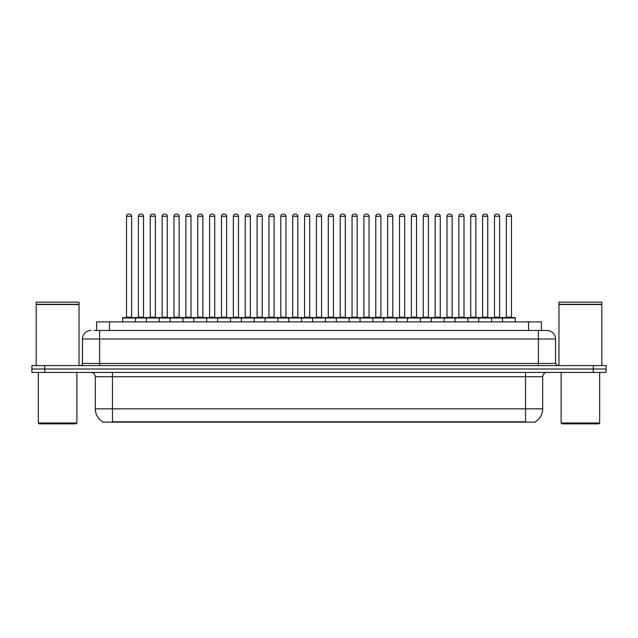 <?xml version="1.0" encoding="UTF-8"?>
<svg xmlns="http://www.w3.org/2000/svg" width="638" height="638" viewBox="0 0 638 638"><rect width="100%" height="100%" fill="white"/><g stroke="black" fill="none" stroke-linecap="round" stroke-linejoin="round"><path stroke-width="0.96" d="M96.609 330.444L96.609 321.871L541.391 321.871L541.391 330.444M535.394 421.718L535.394 422.141L102.606 422.141L102.606 421.718M102.734 421.798A15.001 15.001 0 0 1 95.317 408.854L112.455 408.854L112.455 421.798L525.545 421.798L525.545 408.854L542.683 408.854L542.683 376.723A4.283 4.283 0 0 1 546.965 372.433M95.317 408.854L95.317 376.723C95.062 374.115 93.634 372.688 91.035 372.433M535.266 421.798A15.001 15.001 0 0 0 542.683 408.854M606.1 372.433L606.1 369.003L31.9 369.003L31.9 372.433L44.756 372.433L44.756 369.003L31.9 369.003L31.9 365.582L44.756 365.582L44.756 369.003L606.1 369.003L606.1 372.433L44.756 372.433M94.233 330.444L546.965 330.444A8.573 8.573 0 0 1 555.538 339.009L555.538 363.437L557.676 365.582M94.033 330.444L99.608 330.444L99.608 339.009L82.462 339.009L82.462 363.437A2.145 2.145 0 0 1 80.324 365.582M91.035 330.444A8.573 8.573 0 0 0 82.462 339.009M606.1 365.582L606.1 369.003L606.1 365.582L44.756 365.582M555.538 339.009L538.392 339.009L538.392 330.444L546.965 330.444M502.489 321.871L502.489 318.011A0.431 0.431 0 0 1 502.911 317.588L514.914 317.588A0.431 0.431 0 0 1 515.345 318.011L122.656 318.011A0.431 0.431 0 0 1 123.086 317.588L135.089 317.588A0.431 0.431 0 0 1 135.511 318.011L135.511 321.871M131.659 216.29L126.515 216.29A2.145 2.145 0 0 1 128.661 214.145L129.514 214.145A2.145 2.145 0 0 1 131.659 216.29L131.659 317.158A0.431 0.431 0 0 0 132.082 317.588M126.515 216.29L126.515 317.158A0.431 0.431 0 0 1 126.085 317.588M122.656 318.011L122.656 321.871M147.386 318.011A0.431 0.431 0 0 0 146.955 317.588L134.953 317.588M138.382 216.29A2.145 2.145 0 0 1 140.527 214.145L141.381 214.145A2.145 2.145 0 0 1 143.526 216.29L138.382 216.29L138.382 317.158A0.431 0.431 0 0 1 137.96 317.588M143.526 216.29L143.526 317.158A0.431 0.431 0 0 0 143.957 317.588M123.086 317.588L135.089 317.588M128.661 214.145L129.514 214.145M146.397 321.871L146.397 318.011A0.431 0.431 0 0 1 146.828 317.588L158.822 317.588A0.431 0.431 0 0 1 159.253 318.011L159.253 321.871M155.393 216.29L150.257 216.29A2.145 2.145 0 0 1 152.394 214.145L153.256 214.145A2.145 2.145 0 0 1 155.393 216.29L155.393 317.158A0.431 0.431 0 0 0 155.824 317.588M150.257 216.29L150.257 317.158A0.431 0.431 0 0 1 149.826 317.588M170.139 321.871L170.139 318.011A0.431 0.431 0 0 1 170.561 317.588L182.564 317.588A0.431 0.431 0 0 1 182.994 318.011L182.994 321.871M179.134 216.29L173.991 216.29A2.145 2.145 0 0 1 176.136 214.145L176.989 214.145A2.145 2.145 0 0 1 179.134 216.29L179.134 317.158A0.431 0.431 0 0 0 179.565 317.588M173.991 216.29L173.991 317.158A0.431 0.431 0 0 1 173.568 317.588M193.872 321.871L193.872 318.011A0.431 0.431 0 0 1 194.303 317.588L206.305 317.588A0.431 0.431 0 0 1 206.728 318.011L206.728 321.871M197.732 216.29L197.732 317.158L202.876 317.158L202.876 216.29L197.732 216.29A2.145 2.145 0 0 1 199.877 214.145L200.731 214.145A2.145 2.145 0 0 1 202.876 216.29L202.876 317.158A0.431 0.431 0 0 0 203.307 317.588M197.732 317.158A0.431 0.431 0 0 1 197.302 317.588M217.614 321.871L217.614 318.011A0.431 0.431 0 0 1 218.044 317.588L230.039 317.588A0.431 0.431 0 0 1 230.47 318.011L230.47 321.871M221.043 317.588A0.431 0.431 0 0 0 221.474 317.158L221.474 216.29L221.474 317.158L226.618 317.158L226.618 216.29L221.474 216.29A2.145 2.145 0 0 1 223.611 214.145L224.472 214.145A2.145 2.145 0 0 1 226.618 216.29L226.618 317.158A0.431 0.431 0 0 0 227.04 317.588M171.12 318.011A0.431 0.431 0 0 0 170.697 317.588M158.695 317.588L182.564 317.588M162.124 216.29A2.145 2.145 0 0 1 164.269 214.145L165.122 214.145A2.145 2.145 0 0 1 167.268 216.29L162.124 216.29L162.124 317.158A0.431 0.431 0 0 1 161.693 317.588M167.268 216.29L167.268 317.158A0.431 0.431 0 0 0 167.69 317.588M194.861 318.011A0.431 0.431 0 0 0 194.43 317.588L182.436 317.588M185.865 216.29A2.145 2.145 0 0 1 188.003 214.145L188.864 214.145A2.145 2.145 0 0 1 191.001 216.29L185.865 216.29L185.865 317.158A0.431 0.431 0 0 1 185.435 317.588M191.001 216.29L191.001 317.158A0.431 0.431 0 0 0 191.432 317.588M218.603 318.011A0.431 0.431 0 0 0 218.172 317.588L206.178 317.588M209.599 216.29A2.145 2.145 0 0 1 211.744 214.145L212.606 214.145A2.145 2.145 0 0 1 214.743 216.29L209.599 216.29L209.599 317.158A0.431 0.431 0 0 1 209.176 317.588M214.743 216.29L214.743 317.158A0.431 0.431 0 0 0 215.173 317.588M76.034 423.855L39.181 423.855L38.328 423.002L76.895 423.002L76.034 423.855M38.328 372.433L38.328 423.002M76.895 372.433L76.895 423.002M36.183 304.517L79.032 304.517L36.183 304.517L36.183 365.582M79.032 304.517L79.032 365.582M78.825 304.302L36.398 304.302M79.032 304.087L79.032 302.157L36.183 302.157L36.183 304.087M598.819 423.855L561.966 423.855L561.105 423.002L599.672 423.002L598.819 423.855M561.105 372.433L561.105 423.002M599.672 372.433L599.672 423.002M558.968 304.517L601.817 304.517L558.968 304.517L558.968 365.582M601.817 304.517L601.817 365.582M601.602 304.302L559.175 304.302M601.817 304.087L601.817 302.157L558.968 302.157L558.968 304.087M241.355 321.871L241.355 318.011A0.431 0.431 0 0 1 241.786 317.588L253.78 317.588A0.431 0.431 0 0 1 254.211 318.011L254.211 321.871M250.351 216.29L245.207 216.29A2.145 2.145 0 0 1 247.353 214.145L248.214 214.145A2.145 2.145 0 0 1 250.351 216.29L250.351 317.158A0.431 0.431 0 0 0 250.782 317.588M245.207 216.29L245.207 317.158A0.431 0.431 0 0 1 244.785 317.588M265.097 321.871L265.097 318.011A0.431 0.431 0 0 1 265.52 317.588L277.522 317.588A0.431 0.431 0 0 1 277.953 318.011L277.953 321.871M268.518 317.588A0.431 0.431 0 0 0 268.949 317.158L268.949 216.29L268.949 317.158L274.093 317.158L274.093 216.29L268.949 216.29A2.145 2.145 0 0 1 271.094 214.145L271.947 214.145A2.145 2.145 0 0 1 274.093 216.29L274.093 317.158A0.431 0.431 0 0 0 274.523 317.588M288.831 321.871L288.831 318.011A0.431 0.431 0 0 1 289.261 317.588L301.264 317.588A0.431 0.431 0 0 1 301.686 318.011L301.686 321.871M297.834 216.29L292.69 216.29A2.145 2.145 0 0 1 294.836 214.145L295.689 214.145A2.145 2.145 0 0 1 297.834 216.29L297.834 317.158A0.431 0.431 0 0 0 298.257 317.588M292.69 216.29L292.69 317.158A0.431 0.431 0 0 1 292.26 317.588M242.336 318.011A0.431 0.431 0 0 0 241.914 317.588M229.911 317.588L253.78 317.588M233.341 216.29A2.145 2.145 0 0 1 235.486 214.145L236.339 214.145A2.145 2.145 0 0 1 238.484 216.29L233.341 216.29L233.341 317.158A0.431 0.431 0 0 1 232.91 317.588M238.484 216.29L238.484 317.158A0.431 0.431 0 0 0 238.915 317.588M266.078 318.011A0.431 0.431 0 0 0 265.647 317.588M253.653 317.588L277.522 317.588M257.082 216.29A2.145 2.145 0 0 1 259.219 214.145L260.081 214.145A2.145 2.145 0 0 1 262.226 216.29L257.082 216.29L257.082 317.158A0.431 0.431 0 0 1 256.651 317.588M262.226 216.29L262.226 317.158A0.431 0.431 0 0 0 262.649 317.588M289.819 318.011A0.431 0.431 0 0 0 289.389 317.588M277.394 317.588L301.264 317.588M280.824 216.29A2.145 2.145 0 0 1 282.961 214.145L283.822 214.145A2.145 2.145 0 0 1 285.96 216.29L280.824 216.29L280.824 317.158A0.431 0.431 0 0 1 280.393 317.588M285.96 216.29L285.96 317.158A0.431 0.431 0 0 0 286.39 317.588M312.572 321.871L312.572 318.011A0.431 0.431 0 0 1 313.003 317.588L324.997 317.588A0.431 0.431 0 0 1 325.428 318.011L325.428 321.871M321.568 216.29L316.432 216.29A2.145 2.145 0 0 1 318.569 214.145L319.431 214.145A2.145 2.145 0 0 1 321.568 216.29L321.568 317.158A0.431 0.431 0 0 0 321.999 317.588M316.432 216.29L316.432 317.158A0.431 0.431 0 0 1 316.001 317.588M336.314 321.871L336.314 318.011A0.431 0.431 0 0 1 336.736 317.588L348.739 317.588A0.431 0.431 0 0 1 349.169 318.011L349.169 321.871M339.743 317.588A0.431 0.431 0 0 0 340.166 317.158L340.166 216.29L340.166 317.158L345.31 317.158L345.31 216.29L340.166 216.29A2.145 2.145 0 0 1 342.311 214.145L343.164 214.145A2.145 2.145 0 0 1 345.31 216.29L345.31 317.158A0.431 0.431 0 0 0 345.74 317.588M360.047 321.871L360.047 318.011A0.431 0.431 0 0 1 360.478 317.588L372.48 317.588A0.431 0.431 0 0 1 372.903 318.011L372.903 321.871M363.477 317.588A0.431 0.431 0 0 0 363.907 317.158L363.907 216.29L363.907 317.158L369.051 317.158L369.051 216.29L363.907 216.29A2.145 2.145 0 0 1 366.053 214.145L366.906 214.145A2.145 2.145 0 0 1 369.051 216.29L369.051 317.158A0.431 0.431 0 0 0 369.482 317.588M383.789 321.871L383.789 318.011A0.431 0.431 0 0 1 384.22 317.588L396.214 317.588A0.431 0.431 0 0 1 396.645 318.011L396.645 321.871M387.218 317.588A0.431 0.431 0 0 0 387.649 317.158L387.649 216.29L387.649 317.158L392.793 317.158L392.793 216.29L387.649 216.29A2.145 2.145 0 0 1 389.786 214.145L390.647 214.145A2.145 2.145 0 0 1 392.793 216.29L392.793 317.158A0.431 0.431 0 0 0 393.215 317.588M407.53 321.871L407.53 318.011A0.431 0.431 0 0 1 407.961 317.588L419.956 317.588A0.431 0.431 0 0 1 420.386 318.011L420.386 321.871M411.382 216.29L411.382 317.158L416.526 317.158L416.526 216.29L411.382 216.29A2.145 2.145 0 0 1 413.528 214.145L414.389 214.145A2.145 2.145 0 0 1 416.526 216.29L416.526 317.158A0.431 0.431 0 0 0 416.957 317.588M411.382 317.158A0.431 0.431 0 0 1 410.96 317.588M313.561 318.011A0.431 0.431 0 0 0 313.13 317.588M301.128 317.588L324.997 317.588M304.557 216.29A2.145 2.145 0 0 1 306.703 214.145L307.556 214.145A2.145 2.145 0 0 1 309.701 216.29L304.557 216.29L304.557 317.158A0.431 0.431 0 0 1 304.135 317.588M309.701 216.29L309.701 317.158A0.431 0.431 0 0 0 310.132 317.588M337.295 318.011A0.431 0.431 0 0 0 336.872 317.588L324.87 317.588M328.299 216.29A2.145 2.145 0 0 1 330.444 214.145L331.297 214.145A2.145 2.145 0 0 1 333.443 216.29L328.299 216.29L328.299 317.158A0.431 0.431 0 0 1 327.868 317.588M333.443 216.29L333.443 317.158A0.431 0.431 0 0 0 333.865 317.588M361.036 318.011A0.431 0.431 0 0 0 360.606 317.588L348.611 317.588M352.04 216.29A2.145 2.145 0 0 1 354.178 214.145L355.039 214.145A2.145 2.145 0 0 1 357.176 216.29L352.04 216.29L352.04 317.158A0.431 0.431 0 0 1 351.61 317.588M357.176 216.29L357.176 317.158A0.431 0.431 0 0 0 357.607 317.588M384.778 318.011A0.431 0.431 0 0 0 384.347 317.588M372.353 317.588L396.214 317.588M375.774 216.29A2.145 2.145 0 0 1 377.919 214.145L378.781 214.145A2.145 2.145 0 0 1 380.918 216.29L375.774 216.29L375.774 317.158A0.431 0.431 0 0 1 375.351 317.588M380.918 216.29L380.918 317.158A0.431 0.431 0 0 0 381.349 317.588M408.511 318.011A0.431 0.431 0 0 0 408.089 317.588L396.086 317.588M399.516 216.29A2.145 2.145 0 0 1 401.661 214.145L402.514 214.145A2.145 2.145 0 0 1 404.659 216.29L399.516 216.29L399.516 317.158A0.431 0.431 0 0 1 399.085 317.588M404.659 216.29L404.659 317.158A0.431 0.431 0 0 0 405.09 317.588M431.272 321.871L431.272 318.011A0.431 0.431 0 0 1 431.695 317.588L443.697 317.588A0.431 0.431 0 0 1 444.128 318.011L444.128 321.871M435.124 216.29L435.124 317.158L440.268 317.158L440.268 216.29L435.124 216.29A2.145 2.145 0 0 1 437.269 214.145L438.123 214.145A2.145 2.145 0 0 1 440.268 216.29L440.268 317.158A0.431 0.431 0 0 0 440.699 317.588M435.124 317.158A0.431 0.431 0 0 1 434.693 317.588M455.006 321.871L455.006 318.011A0.431 0.431 0 0 1 455.436 317.588L467.439 317.588A0.431 0.431 0 0 1 467.861 318.011L467.861 321.871M464.009 216.29L458.866 216.29A2.145 2.145 0 0 1 461.011 214.145L461.864 214.145A2.145 2.145 0 0 1 464.009 216.29L464.009 317.158A0.431 0.431 0 0 0 464.432 317.588M458.866 216.29L458.866 317.158A0.431 0.431 0 0 1 458.435 317.588M478.747 321.871L478.747 318.011A0.431 0.431 0 0 1 479.178 317.588L491.172 317.588A0.431 0.431 0 0 1 491.603 318.011L491.603 321.871M487.743 216.29L482.607 216.29A2.145 2.145 0 0 1 484.744 214.145L485.606 214.145A2.145 2.145 0 0 1 487.743 216.29L487.743 317.158A0.431 0.431 0 0 0 488.174 317.588M482.607 216.29L482.607 317.158A0.431 0.431 0 0 1 482.176 317.588M511.485 216.29L506.341 216.29A2.145 2.145 0 0 1 508.486 214.145L509.339 214.145A2.145 2.145 0 0 1 511.485 216.29L511.485 317.158A0.431 0.431 0 0 0 511.915 317.588M506.341 216.29L506.341 317.158A0.431 0.431 0 0 1 505.918 317.588M515.345 318.011L515.345 321.871M432.253 318.011A0.431 0.431 0 0 0 431.822 317.588M419.828 317.588L443.697 317.588M423.257 216.29A2.145 2.145 0 0 1 425.394 214.145L426.256 214.145A2.145 2.145 0 0 1 428.401 216.29L423.257 216.29L423.257 317.158A0.431 0.431 0 0 1 422.827 317.588M428.401 216.29L428.401 317.158A0.431 0.431 0 0 0 428.824 317.588M455.995 318.011A0.431 0.431 0 0 0 455.564 317.588M443.57 317.588L467.439 317.588M446.999 216.29A2.145 2.145 0 0 1 449.136 214.145L449.997 214.145A2.145 2.145 0 0 1 452.135 216.29L446.999 216.29L446.999 317.158A0.431 0.431 0 0 1 446.568 317.588M452.135 216.29L452.135 317.158A0.431 0.431 0 0 0 452.565 317.588M479.736 318.011A0.431 0.431 0 0 0 479.305 317.588M467.303 317.588L491.172 317.588M470.732 216.29A2.145 2.145 0 0 1 472.878 214.145L473.731 214.145A2.145 2.145 0 0 1 475.876 216.29L470.732 216.29L470.732 317.158A0.431 0.431 0 0 1 470.31 317.588M475.876 216.29L475.876 317.158A0.431 0.431 0 0 0 476.307 317.588M503.47 318.011A0.431 0.431 0 0 0 503.047 317.588M491.045 317.588L514.914 317.588M494.474 216.29A2.145 2.145 0 0 1 496.619 214.145L497.473 214.145A2.145 2.145 0 0 1 499.618 216.29L494.474 216.29L494.474 317.158A0.431 0.431 0 0 1 494.043 317.588M499.618 216.29L499.618 317.158A0.431 0.431 0 0 0 500.04 317.588M146.828 317.588L158.822 317.588M152.394 214.145L153.256 214.145M176.136 214.145L176.989 214.145M194.303 317.588L206.305 317.588M199.877 214.145L200.731 214.145M218.044 317.588L230.039 317.588M223.611 214.145L224.472 214.145M247.353 214.145L248.214 214.145M271.094 214.145L271.947 214.145M294.836 214.145L295.689 214.145M318.569 214.145L319.431 214.145M336.736 317.588L348.739 317.588M342.311 214.145L343.164 214.145M360.478 317.588L372.48 317.588M366.053 214.145L366.906 214.145M389.786 214.145L390.647 214.145M407.961 317.588L419.956 317.588M413.528 214.145L414.389 214.145M437.269 214.145L438.123 214.145M461.011 214.145L461.864 214.145M484.744 214.145L485.606 214.145M508.486 214.145L509.339 214.145M523.83 422.141L523.83 421.718M114.17 422.141L114.17 421.718M109.465 330.444L109.465 321.871M528.535 330.444L528.535 321.871M525.545 372.433L525.545 376.723L95.317 376.723M542.683 376.723L525.545 376.723L525.545 408.854L112.455 408.854L112.455 372.433M593.244 372.433L593.244 365.582M99.608 365.582L99.608 363.437L555.538 363.437M82.462 363.437L99.608 363.437L99.608 339.009L538.392 339.009L538.392 365.582M126.515 317.158L131.659 317.158M138.382 317.158L143.526 317.158M150.257 317.158L155.393 317.158M173.991 317.158L179.134 317.158M162.124 317.158L167.268 317.158M185.865 317.158L191.001 317.158M209.599 317.158L214.743 317.158M245.207 317.158L250.351 317.158M292.69 317.158L297.834 317.158M233.341 317.158L238.484 317.158M257.082 317.158L262.226 317.158M280.824 317.158L285.96 317.158M316.432 317.158L321.568 317.158M304.557 317.158L309.701 317.158M328.299 317.158L333.443 317.158M352.04 317.158L357.176 317.158M375.774 317.158L380.918 317.158M399.516 317.158L404.659 317.158M458.866 317.158L464.009 317.158M482.607 317.158L487.743 317.158M506.341 317.158L511.485 317.158M423.257 317.158L428.401 317.158M446.999 317.158L452.135 317.158M470.732 317.158L475.876 317.158M494.474 317.158L499.618 317.158"/></g></svg>
